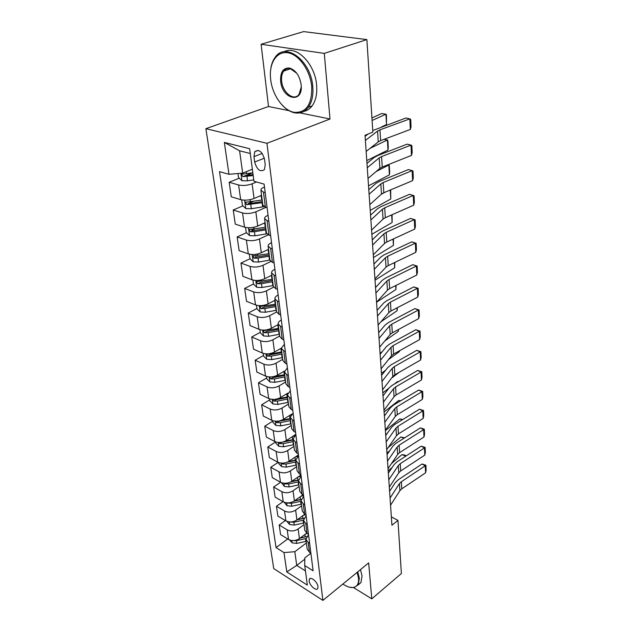 <?xml version="1.0" encoding="UTF-8"?>
<svg xmlns="http://www.w3.org/2000/svg" width="632" height="632" viewBox="0 0 632 632"><rect width="100%" height="100%" fill="white"/><g stroke="black" fill="none" stroke-linecap="round" stroke-linejoin="round"><path stroke-width="0.95" d="M317.999 586.662C317.635 582.143 310.715 576.163 309.396 579.181L309.159 581.029C309.546 585.516 316.411 591.497 317.762 588.479L317.999 586.662M205.874 128.683L273.727 568.579L322.905 600.4L266.957 143.298L205.874 128.683L268.513 106.508L289.717 110.813M299.805 112.867L329.999 119.006L324.287 53.388L261.103 44.279L268.513 106.508M261.103 44.279L303.621 31.6L366.876 39.603L324.287 53.388M366.876 39.603L372.848 132.072L365.035 135.303L391.927 525.232L397.955 520.405L391.35 516.858M253.961 156.673L254.657 162.029C257.027 169.85 260.281 172.378 264.421 169.613L265.227 164.786L264.555 159.375C262.193 151.498 258.93 148.939 254.783 151.712L253.961 156.673L262.217 153.434M250.28 153.497L239.599 150.795L242.672 173.121L228.982 174.29L219.502 171.643L276.05 547.604L287.734 538.954M228.982 174.29L224.344 142.421L249.648 148.718L253.953 181.273L264.113 184.11L313.117 570.799L304.735 565.553L307.326 585.114L286.802 571.928L283.981 552.573L276.05 547.604M353.715 587.673L371.79 598.844L401.383 573.508L397.955 520.405M371.79 598.844L368.661 562.899L322.905 600.4M329.999 119.006L266.957 143.298M304.735 565.553L304.806 557.874L310.889 553.205M309.641 543.354L308.187 542.485L305.928 539.325L308.55 534.735M307.223 524.291L305.754 523.43L303.478 520.326L306.141 515.783M304.743 504.715L303.257 503.87L300.958 500.813L303.676 496.325M302.191 484.61L300.69 483.78L298.375 480.778L301.148 476.354M299.576 463.951L298.059 463.138L295.721 460.191L298.549 455.838M296.882 442.716L295.349 441.926L292.995 439.043L295.879 434.761M294.117 420.88L292.561 420.114L290.191 417.294L293.13 413.091M291.273 398.429L289.701 397.678L287.307 394.929L290.309 390.813M288.342 375.313L286.754 374.594L284.345 371.924L287.402 367.895M285.324 351.526L283.721 350.823L281.287 348.24L284.416 344.314M282.22 327.021L280.592 326.349L278.143 323.853C278.064 322.541 278.996 321.34 280.956 320.242L281.335 320.029M279.02 301.772L277.377 301.132L274.904 298.731C274.833 297.467 275.789 296.297 277.78 295.223L278.167 295.026M275.726 275.75L274.051 275.141L271.562 272.834C271.499 271.618 272.479 270.496 274.509 269.453L274.904 269.256M272.321 248.905L270.63 248.329L268.126 246.14C268.063 244.971 269.066 243.889 271.128 242.878L271.531 242.688M268.813 221.208L267.099 220.671L264.571 218.593C264.524 217.487 265.551 216.452 267.652 215.48L268.063 215.291M265.187 192.618L263.457 192.12L260.905 190.169C260.866 189.118 261.917 188.131 264.058 187.198L264.476 187.025M304.798 559.178L296.716 565.395L305.446 570.894M252.358 169.218L242.672 173.121M256.521 181.992L252.105 183.817C247.381 185.508 242.878 185.895 238.604 184.971L229.163 182.261L239.196 178.185M261.569 195.28L254.064 198.495C249.379 200.218 244.916 200.597 240.666 199.633L231.288 196.805L229.163 182.261M266.119 207.304L255.842 211.831C251.204 213.584 246.772 213.956 242.546 212.952L233.216 210.022L242.893 205.858M265.1 222.717L257.738 226.051C253.14 227.836 248.747 228.207 244.545 227.165L235.27 224.131L233.216 210.022M268.252 234.899L259.468 238.983C254.909 240.792 250.541 241.163 246.369 240.081L237.142 236.953L246.496 232.702M268.537 249.324L261.3 252.776C256.79 254.617 252.452 254.98 248.313 253.867L239.141 250.635L237.142 236.953M270.773 261.506L262.975 265.314C258.496 267.186 254.198 267.541 250.075 266.396L240.958 263.07L250.003 258.749M271.863 275.141L264.761 278.696C260.321 280.592 256.055 280.948 251.963 279.771L242.893 276.35L240.958 263.07M273.585 287.181L266.388 290.87C261.98 292.79 257.745 293.145 253.677 291.929L244.655 288.429L253.487 284.005M275.094 300.2L268.118 303.858C263.757 305.809 259.547 306.157 255.502 304.908L246.543 301.322L244.655 288.429M276.611 311.971L269.69 315.676C265.369 317.643 261.19 317.991 257.169 316.719L248.25 313.053L256.932 308.511M278.23 324.54L271.373 328.292C267.083 330.283 262.944 330.631 258.946 329.327L250.082 325.575L248.25 313.053M279.707 335.979L272.906 339.771C268.655 341.786 264.539 342.125 260.558 340.79L251.741 336.967L260.273 332.321M281.287 348.185L274.541 352.024C270.322 354.062 266.238 354.402 262.288 353.035L253.519 349.141L251.741 336.967M282.717 359.3L276.026 363.179C271.847 365.233 267.786 365.565 263.86 364.182L255.138 360.216L263.52 355.461M284.4 371.087L277.614 375.092C273.466 377.17 269.437 377.494 265.535 376.087L256.861 372.05L255.138 360.216M285.64 381.981L279.06 385.931C274.944 388.024 270.946 388.356 267.06 386.918L258.433 382.818L266.68 377.968M287.718 393.167L280.608 397.52C276.524 399.629 272.55 399.953 268.695 398.492L260.115 394.329L258.433 382.818M288.484 404.038L282.014 408.059C277.962 410.184 274.019 410.508 270.18 409.03L261.64 404.804L269.753 399.866M291.613 414.205L283.515 419.324C279.494 421.473 275.584 421.789 271.768 420.288L263.275 415.998L261.64 404.804M291.249 425.494L284.882 429.586C280.892 431.743 277.006 432.059 273.206 430.534L264.761 426.189L272.748 421.173M295.823 434.358L286.343 440.551C282.393 442.724 278.522 443.04 274.754 441.492L266.356 437.083L264.761 426.189M293.943 446.382L287.678 450.529C283.752 452.717 279.913 453.033 276.16 451.469L267.802 447.014L275.663 441.918M298.43 454.929L289.101 461.202C285.206 463.406 281.39 463.714 277.661 462.126L269.351 457.615L267.802 447.014M296.566 466.716L290.396 470.919C286.533 473.139 282.741 473.447 279.028 471.843L270.757 467.285L278.135 462.363M300.974 474.956L291.787 481.315C287.947 483.543 284.187 483.851 280.497 482.224L272.266 477.618L270.757 467.285M299.118 486.522L293.043 490.78C289.235 493.023 285.498 493.323 281.825 491.68L273.64 487.027L280.576 482.271M302.957 494.817L294.394 500.899C290.617 503.159 286.904 503.459 283.255 501.8L275.11 497.1L273.64 487.027M301.606 505.821L295.626 510.127C291.873 512.394 288.184 512.686 284.55 511.012L276.453 506.272L283.002 501.65M304.814 514.251L296.937 519.986C293.216 522.269 289.551 522.561 285.94 520.871L277.882 516.083L276.453 506.272M304.032 524.631L298.138 528.976C294.441 531.267 290.799 531.559 287.204 529.853L279.186 525.026L285.387 520.539M306.67 533.171L299.418 538.59C295.752 540.889 292.134 541.182 288.563 539.459L280.584 534.593L279.186 525.026M306.394 542.967L294.836 551.704L296.716 565.395L286.802 571.928M245.532 175.617L252.239 172.899M255.186 256.276L256.221 255.778M251.812 230.285L254.396 229.108M248.487 203.449L253.116 201.458M267.091 207.596L265.369 207.083L262.825 205.06L260.905 190.169M270.654 235.72L268.948 235.159L266.435 233.026L264.571 218.593M274.106 262.967L272.424 262.375L269.927 260.123L268.126 246.14M277.448 289.377L275.797 288.753L273.316 286.399L271.562 272.834M280.695 314.997L279.06 314.341L276.603 311.884L274.904 298.731M283.847 339.85L282.228 339.171L279.794 336.619L278.143 323.853M286.904 363.985L285.308 363.274L282.891 360.635L281.287 348.24M289.875 387.416L288.295 386.681L285.893 383.972L284.345 371.924M292.758 410.184L291.202 409.425L288.816 406.637L287.307 394.929M295.563 432.312L294.022 431.53L291.66 428.678L290.191 417.294M298.296 453.831L296.764 453.033L294.425 450.11L292.995 439.043M300.943 474.766L299.434 473.945L297.111 470.966L295.721 460.191M303.526 495.133L302.033 494.295L299.734 491.262L298.375 480.778M306.038 514.962L304.561 514.108L302.278 511.019L300.958 500.813M308.487 534.269L307.026 533.4L304.758 530.264L303.478 520.326M283.981 552.573L294.836 551.704M310.873 553.079L309.427 552.194L307.176 549.018L305.928 539.325M239.599 150.795L224.344 142.421M365.391 140.423L377.573 131.069L379.982 129.837L409.852 118.863L405.965 117.979L372.754 130.532M368.164 134.008L365.106 136.33M366.149 151.443L378.244 141.876L380.638 140.62L410.318 129.449L409.852 118.863L410.713 119.472L411.037 126.866L410.318 129.449M237.98 173.524L238.556 177.592L242.001 180.736L247.539 180.831L253.764 179.859M386.523 124.575L385.931 114.187L386.405 114.803L386.523 124.575L381.594 126.882M371.94 117.947L381.704 113.531L385.931 114.187L372.106 120.475M252.832 172.805L241.637 174.219L242.807 176.668L253.195 175.538M253.061 174.503L245.374 175.625L242.807 176.668M367.271 167.725L379.232 157.866L381.61 156.57L411.013 145.107L407.182 144.136L377.786 155.527L374.223 157.463L366.971 163.372M368.014 178.422L379.887 168.365L382.242 167.053L411.472 155.401L411.013 145.107L411.859 145.613L412.175 152.802L411.472 155.401M369.104 194.229L380.851 183.904L383.182 182.545L412.151 170.632L408.359 169.574L379.413 181.424L375.906 183.446L368.788 189.64M369.823 204.618L381.483 194.111L383.806 192.736L412.593 180.641L412.151 170.632L412.98 171.035L413.281 178.026L412.593 180.641M370.881 219.983L382.423 209.208L384.714 207.802L413.249 195.454L409.512 194.324L380.993 206.601L377.541 208.702L370.55 215.157M371.577 230.072L383.039 219.13L385.315 217.708L413.683 205.195L413.249 195.454L414.063 195.77L414.363 202.572L413.683 205.195M241.685 199.878L242.467 205.455L245.864 208.607L251.331 208.734L264.223 206.632M387.977 150.068L387.4 139.956L387.866 140.47L388.269 147.532L387.977 150.068L366.781 160.583M259.61 196.118L261.632 195.794M383.98 139.364L387.4 139.956L370.036 148.37M262.177 200.012L245.516 202.311L246.67 204.689L262.517 202.667M262.375 201.561L249.19 203.599L246.67 204.689M245.548 227.433L246.259 232.473L249.616 235.625L254.996 235.791L266.767 233.84M389.391 174.867L388.83 165.031L389.28 165.45L389.675 172.323L389.391 174.867L368.519 185.824M263.512 223.436L265.163 223.167M387.811 164.834L388.83 165.031L376.119 171.556M265.685 227.251L249.269 229.55L250.414 231.857L254.451 231.731L266.017 229.819M265.867 228.658L252.895 230.727L250.414 231.857M249.3 254.151L249.94 258.685L253.25 261.838L258.559 262.043L269.927 260.1M390.671 189.853L390.766 199.009L370.218 210.385M267.249 249.932L268.584 249.711M385.251 192.128L381.317 194.261M269.098 253.669L252.911 255.968L254.056 258.204L258.022 258.101L269.414 256.165M269.264 254.949L256.481 257.042L254.056 258.204M390.766 199.009L390.252 190.027M372.603 245.003L383.948 233.816L386.207 232.355L414.323 219.604L410.634 218.403L382.526 231.083L379.129 233.255L372.256 239.963M373.283 254.807L384.548 243.462L386.792 241.993L414.742 229.084L414.323 219.604L415.121 219.833L415.414 226.461L414.742 229.084M410.634 218.403L415.121 219.833M252.942 280.071L253.511 284.131L256.782 287.276L262.019 287.513L273.206 285.553M392.085 214.722L392.109 222.519L371.861 234.275M270.836 275.655L271.902 275.465M272.4 279.312L256.45 281.611L257.579 283.784L261.498 283.689L272.716 281.738M272.55 280.466L259.965 282.583L257.579 283.784M392.109 222.519L391.674 214.904M311.726 86.655C310.336 71.061 299.615 55.332 288.808 52.962C277.993 50.394 269.753 61.241 270.393 75.998L270.662 79.403C272.297 95.148 283.389 110.671 294.283 112.338C306.291 112.946 312.105 104.383 311.726 86.655M270.496 71.345C270.923 65.531 272.518 60.791 275.283 57.133C285.68 41.586 311.149 61.028 312.777 86.568C313.472 95.234 311.987 102.147 308.313 107.298C304.766 111.88 300.287 113.736 294.883 112.859C290.167 111.943 285.727 109.139 281.556 104.438M301.156 84.791L301.219 85.525C302.847 104.217 282.085 99.374 280.632 81.165C280.252 71.961 283.278 67.592 289.717 68.059C295.879 70.31 299.694 75.887 301.156 84.791M296.803 73.32L290.293 68.627C287.647 68.074 285.467 68.872 283.76 71.021C281.943 73.533 281.24 76.891 281.651 81.07C282.583 92.722 294.141 101.61 299.078 94.294L301.267 86.963M336.224 35.724L342.599 36.53M284.108 51.777C296.218 44.69 315.194 63.943 316.608 85.225C317.288 93.868 315.779 100.764 312.097 105.907C309.806 108.933 307.01 110.782 303.708 111.453M342.868 584.039C346.881 586.749 350.397 587.894 353.414 587.468C357.199 586.678 358.905 583.628 358.542 578.312L357.127 572.347M357.759 571.834L359.316 578.248L358.249 584.774L354.062 587.626L349.346 587.183M360.501 569.59L362.041 575.997L360.959 582.522L358.107 585.003M374.278 269.319L385.433 257.745L387.661 256.244L415.366 243.123L411.716 241.851L384.027 254.901L380.677 257.145L373.923 264.081M374.942 278.862L386.018 267.139L388.23 265.622L415.777 252.35L415.366 243.123L416.148 243.265L416.433 249.719L415.777 252.35M411.716 241.851L416.148 243.265M256.474 305.232L256.979 308.835L260.202 311.979L265.369 312.248L276.397 310.273M393.46 238.912L393.412 245.413L373.465 257.54M274.288 300.627L275.133 300.469M275.615 304.213L259.886 306.496L261.008 308.613L264.871 308.535L275.915 306.56M275.742 305.248L263.354 307.381L261.008 308.613M393.412 245.413L393.057 239.101M375.914 292.972L386.879 281.043L389.067 279.494L416.385 266.017L412.783 264.69L385.481 278.088L382.186 280.395L375.534 287.552M396.098 285.372L395.932 289.48L376.553 302.262L387.448 290.183L389.628 288.619L416.788 275.007L416.385 266.017L417.152 266.088L417.428 272.368L416.788 275.007M412.783 264.69L417.152 266.088M259.902 329.659L260.345 332.835L263.536 335.971L268.632 336.271L279.486 334.281M394.795 262.454L394.692 267.731L375.029 280.189M277.614 324.88L278.262 324.761M278.728 328.387L263.22 330.67L264.334 332.724L268.142 332.669L279.028 330.678M278.846 329.319L266.641 331.468L264.334 332.724M394.692 267.731L394.4 262.643M377.502 315.984L388.285 303.716L390.442 302.128L417.373 288.318L413.81 286.928L386.895 300.658L383.648 303.028L377.114 310.391M378.126 325.014L388.838 312.619L390.987 311.007L417.768 297.079L417.373 288.318L418.131 288.31L418.4 294.433L417.768 297.079M413.81 286.928L418.131 288.31M263.228 353.383L263.623 356.156L266.767 359.292L271.8 359.624L282.496 357.609M280.821 348.453L281.303 348.358M281.761 351.89L271.017 353.896L266.467 354.165L267.565 356.164L271.325 356.116L282.046 354.11M281.864 352.703L269.832 354.868L267.565 356.164M395.932 289.48L395.703 285.569M379.042 338.381L389.66 325.796L391.785 324.169L418.344 310.051L414.821 308.606L388.277 322.644L385.078 325.069L378.647 332.622M379.65 347.173L390.197 334.462L392.306 332.819L418.724 318.591L418.344 310.051L419.087 309.98L419.348 315.945L418.724 318.591M414.821 308.606L419.087 309.98M266.467 376.443L266.807 378.829L269.911 381.957L274.88 382.32L285.419 380.29M397.362 307.689L397.141 310.683L380.891 321.807M283.926 371.363L284.361 371.276M269.674 376.956L270.709 378.939L274.414 378.908L284.985 376.885M284.795 375.447L272.937 377.628L270.709 378.939M284.708 374.729L271.436 376.917M397.141 310.683L396.983 307.895M380.551 360.185L390.995 347.3L393.088 345.641L419.285 331.239L415.801 329.738L389.62 344.061L386.468 346.541L380.14 354.268M381.136 368.748L391.516 355.753L393.602 354.07L419.648 339.566L419.285 331.239L420.011 331.097L420.272 336.911L419.648 339.566M415.801 329.738L420.011 331.097M269.619 398.863L269.896 400.886L272.969 404.006L277.875 404.393L288.263 402.355M398.492 329.493L398.318 331.365L384.817 340.948M286.936 393.641L287.544 393.515M272.597 399.392L273.767 401.099L277.424 401.075L287.837 399.037M287.647 397.567L275.963 399.756L273.767 401.099M287.568 396.943L276.54 399.068M398.318 331.365L398.223 329.635M382.012 381.42L392.29 368.259L394.36 366.568L420.201 351.898L416.757 350.349L390.932 364.933L387.827 367.469L381.594 375.361M382.589 389.762L392.804 376.498L394.858 374.784L420.557 360.019L420.201 351.898L420.92 351.692L421.165 357.364L420.557 360.019M416.757 350.349L420.92 351.692M272.676 420.667L272.913 422.342L275.947 425.454L280.782 425.865L291.036 423.819M399.543 350.76L399.471 351.542L388.372 359.687M289.843 415.319L290.831 415.098M380.069 353.248L382.273 351.668M275.576 421.22L276.745 422.65L280.347 422.642L290.617 420.596M290.428 419.087L278.902 421.283L276.745 422.65M290.357 418.55L281.548 420.304M399.471 351.542L399.432 350.823M383.442 402.11L393.562 388.696L395.6 386.966L421.094 372.043L417.697 370.455L392.211 385.291L389.146 387.866L383.016 395.916M384.003 410.239L394.06 396.722L396.082 394.984L421.449 379.966L421.094 372.043L421.805 371.774L422.042 377.312L421.449 379.966M417.697 370.455L421.805 371.774M275.655 441.887L275.844 443.229L278.846 446.334L283.618 446.769L293.73 444.707M399.227 372.28L391.619 378.039M292.671 436.42L294.251 436.025M381.452 373.299L385.725 370.123M278.522 442.447L279.636 443.625L283.191 443.625L293.327 441.571M293.122 440.03L281.919 442.242M293.066 439.58L285.253 441.168M384.833 422.271L394.795 408.612L396.801 406.858L421.963 391.706L418.605 390.07L393.452 405.136L390.434 407.759L384.39 415.951M385.378 430.195L395.284 416.449L397.283 414.679L422.31 399.432L421.963 391.706L422.666 391.382L422.903 396.785L422.31 399.432M418.605 390.07L422.666 391.382M278.554 462.529L278.696 463.564L281.667 466.661L286.383 467.119L296.353 465.049M295.413 456.96L297.964 456.241M398.255 381.768L397.591 381.531L398.405 381.681M382.802 392.867L388.893 388.198M394.234 384.106L397.591 381.531M281.43 463.122L282.457 464.046L285.964 464.054L295.958 461.992M295.752 460.428L287.189 462.205M295.713 460.057L288.579 461.526M386.184 441.934L396.003 428.046L397.986 426.26L422.816 410.895L419.498 409.212L394.668 424.499L391.69 427.161L385.741 435.495M386.721 449.652L396.477 435.685L398.444 433.892L423.156 418.439L422.816 410.895L423.503 410.516L423.732 415.785L423.156 418.439M419.498 409.212L423.503 410.516M281.374 482.635L284.408 486.458L289.069 486.932L298.904 484.863M298.075 476.955L301.108 476.038M400.301 401.036L398.713 400.451L400.704 400.791M384.122 411.969L398.713 400.451M284.313 483.251L285.198 483.938L288.666 483.954L298.525 481.884M298.359 480.281L290.886 481.861M298.391 479.972L291.684 481.387M387.511 461.099L397.18 447.006L399.132 445.197L423.653 429.626L420.367 427.904L395.853 443.395L392.922 446.097L387.053 454.558M388.024 468.636L397.639 454.463L399.582 452.646L423.977 436.996L423.653 429.626L424.325 429.191L424.554 434.342L423.977 436.996M420.367 427.904L424.325 429.191M284.123 502.219L287.086 505.75L291.692 506.248L301.393 504.17M300.666 496.444L303.581 495.535M387.108 433.584L385.686 434.737M402.221 419.853L399.811 418.929L402.774 419.506M385.402 430.613L399.811 418.929M287.165 502.859L291.297 503.341L301.022 501.263M301.045 499.588L294.133 501.081M301.116 499.343L294.623 500.742M388.798 479.799L398.326 465.515L400.253 463.683L424.459 447.914L421.212 446.16L397.015 461.842L394.115 464.575L388.34 473.155M389.304 487.154L398.776 472.791L400.696 470.951L424.783 455.111L424.459 447.914L425.131 447.432L425.352 452.465L424.783 455.111M421.212 446.16L425.131 447.432M286.802 521.297L289.693 524.552L294.243 525.066L303.818 522.98M303.186 515.436L305.58 514.693M389.747 450.679L386.95 453.018M404.03 438.229L400.878 436.981L404.622 437.858M388.19 447.551L400.878 436.981M290.009 521.961L293.856 522.237L303.463 520.152M303.81 518.359L297.135 519.844M303.889 518.193L297.459 519.615M390.055 498.048L399.448 483.583L401.352 481.726L425.257 465.784L422.042 463.999L398.144 479.854L395.284 482.619L389.589 491.309M390.552 505.229L399.89 490.693L401.786 488.828L425.565 472.815L425.257 465.784L425.913 465.255L426.126 470.176L425.565 472.815M422.042 463.999L425.913 465.255M289.495 539.933L292.237 542.888L296.732 543.417L306.188 541.324M305.635 533.953L307.184 533.495M405.452 456.375L403.864 457.402M392.203 467.419L388.182 470.872M405.768 455.538L405.436 456.051L401.928 454.621L404.362 454.961L405.768 455.538L405.799 456.146M391.485 463.548L401.928 454.621M293.043 540.589L296.361 540.652L305.928 538.543M306.654 536.608L300.018 538.148M306.702 536.529L300.2 538.014M254.064 198.495L252.105 183.817M257.738 226.051L255.842 211.831M261.3 252.776L259.468 238.983M264.761 278.696L262.975 265.314M268.118 303.858L266.388 290.87M271.373 328.292L269.69 315.676M274.541 352.024L272.906 339.771M277.614 375.092L276.026 363.179M280.608 397.52L279.06 385.931M283.515 419.324L282.014 408.059M286.343 440.551L284.882 429.586M289.101 461.202L287.678 450.529M291.787 481.315L290.396 470.919M294.394 500.899L293.043 490.78M296.937 519.986L295.626 510.127M299.418 538.59L298.138 528.976M240.666 199.633L238.604 184.971M265.369 207.083L263.457 192.12M268.948 235.159L267.099 220.671M244.545 227.165L242.546 212.952M272.424 262.375L270.63 248.329M248.313 253.867L246.369 240.081M275.797 288.753L274.051 275.141M251.963 279.771L250.075 266.396M279.06 314.341L277.377 301.132M255.502 304.908L253.677 291.929M282.228 339.171L280.592 326.349M258.946 329.327L257.169 316.719M285.308 363.274L283.721 350.823M262.288 353.035L260.558 340.79M288.295 386.681L286.754 374.594M265.535 376.087L263.86 364.182M291.202 409.425L289.701 397.678M268.695 398.492L267.06 386.918M294.022 431.53L292.561 420.114M271.768 420.288L270.18 409.03M296.764 453.033L295.349 441.926M274.754 441.492L273.206 430.534M299.434 473.945L298.059 463.138M277.661 462.126L276.16 451.469M302.033 494.295L300.69 483.78M280.497 482.224L279.028 471.843M304.561 514.108L303.257 503.87M283.255 501.8L281.825 491.68M307.026 533.4L305.754 523.43M285.94 520.871L284.55 511.012M309.427 552.194L308.187 542.485M288.563 539.459L287.204 529.853M264.342 158.182L254.657 162.029M377.573 131.069L378.244 141.876M379.982 129.837L380.638 140.62M240.887 173.271L241.914 180.665M246.954 176.51L247.539 180.831M246.298 171.659L246.583 173.768M379.232 157.866L379.887 168.365M381.61 156.57L382.242 167.053M380.851 183.904L381.483 194.111M383.182 182.545L383.806 192.736M382.423 209.208L383.039 219.13M384.714 207.802L385.315 217.708M244.624 200.17L245.777 208.528M262.083 202.738L262.628 206.917M261.198 195.865L261.743 200.083M250.762 204.547L251.331 208.734M250.098 199.673L250.398 201.892M248.447 227.757L249.529 235.546M265.59 229.898L266.119 233.951M264.737 223.238L265.258 227.323M254.451 231.731L254.996 235.791M253.843 227.267L254.096 229.163M252.16 254.506L253.163 261.759M268.995 256.244L269.508 260.179M268.166 249.782L268.679 253.748M258.022 258.101L258.559 262.043M257.477 254.025L257.69 255.605M383.948 233.816L384.548 243.462M386.207 232.355L386.792 241.993M255.763 280.458L256.695 287.197M272.297 281.809L272.795 285.632M271.491 275.536L271.989 279.391M261.498 283.689L262.019 287.513M260.992 279.984L261.166 281.272M385.433 257.745L386.018 267.139M387.661 256.244L388.23 265.622M259.254 305.643L260.123 311.9M275.505 306.639L275.987 310.344M274.723 300.548L275.204 304.284M264.871 308.535L265.369 312.248M264.413 305.177L264.547 306.18M386.879 281.043L387.448 290.183M389.067 279.494L389.628 288.619M262.651 330.094L263.457 335.892M278.625 330.749L279.091 334.352M277.859 324.832L278.325 328.466M268.142 332.669L268.632 336.271M267.731 329.635L267.834 330.378M388.285 303.716L388.838 312.619M390.442 302.128L390.987 311.007M265.946 353.849L266.688 359.213M281.651 354.181L282.101 357.688M280.908 348.437L281.366 351.961M271.325 356.116L271.8 359.624M270.954 353.399L271.017 353.896M389.66 325.796L390.197 334.462M391.785 324.169L392.306 332.819M269.145 376.933L269.832 381.878M284.598 376.964L285.032 380.369M283.871 371.395L284.313 374.808M274.414 378.908L274.88 382.32M390.995 347.3L391.516 355.753M393.088 345.641L393.602 354.07M272.266 399.369L272.898 403.927M287.457 399.116L287.884 402.434M286.762 393.752L287.181 397.015M277.424 401.075L277.875 404.393M392.29 368.259L392.804 376.498M394.36 366.568L394.858 374.784M275.291 421.196L275.868 425.376M290.238 420.675L290.657 423.898M289.575 415.493L289.977 418.629M280.347 422.642L280.782 425.865M393.562 388.696L394.06 396.722M395.6 386.966L396.082 394.984M278.238 442.432L278.767 446.255M292.948 441.649L293.359 444.786M292.308 436.657L292.695 439.659M283.191 443.625L283.618 446.769M281.698 442.282L279.636 443.625M394.795 408.612L395.284 416.449M396.801 406.858L397.283 414.679M281.106 463.098L281.588 466.582M295.586 462.071L295.981 465.128M294.97 457.26L295.342 460.136M285.964 464.054L286.383 467.119M283.958 463.035L282.457 464.046M396.003 428.046L396.477 435.685M397.986 426.26L398.444 433.892M283.894 483.219L284.337 486.387M298.162 481.963L298.541 484.942M297.561 477.318L297.917 480.075M288.666 483.954L289.069 486.932M286.233 483.219L285.198 483.938M397.18 447.006L397.639 454.463M399.132 445.197L399.582 452.646M286.62 502.811L287.015 505.679M300.666 501.342L301.037 504.249M300.082 496.863L300.421 499.509M291.297 503.341L291.692 506.248M288.516 502.851L287.868 503.317M398.326 465.515L398.776 472.791M400.253 463.683L400.696 470.951M289.266 521.906L289.622 524.481M303.099 520.231L303.471 523.059M302.546 515.902L302.87 518.438M293.856 522.237L294.243 525.066M399.448 483.583L399.89 490.693M401.352 481.726L401.786 488.828M291.85 540.518L292.166 542.809M305.485 538.646L305.841 541.403M304.94 534.467L305.256 536.9M296.361 540.652L296.732 543.417M310.28 578.478L309.396 579.181M258.227 150.369L254.783 151.712M242.356 173.926L241.637 174.219M246.18 202.027L245.516 202.311M249.885 229.274L249.269 229.55M253.487 255.699L252.911 255.968M256.979 281.343L256.45 281.611M312.097 105.907L308.313 107.298M283.76 71.021L290.72 68.738M290.293 68.627L289.717 68.059M294.283 112.338L294.883 112.859M360.959 582.522L358.249 584.774M353.414 587.468L354.062 587.626M260.376 306.243L259.886 306.496M263.67 330.425L263.22 330.67M266.878 353.928L266.467 354.165"/></g></svg>
